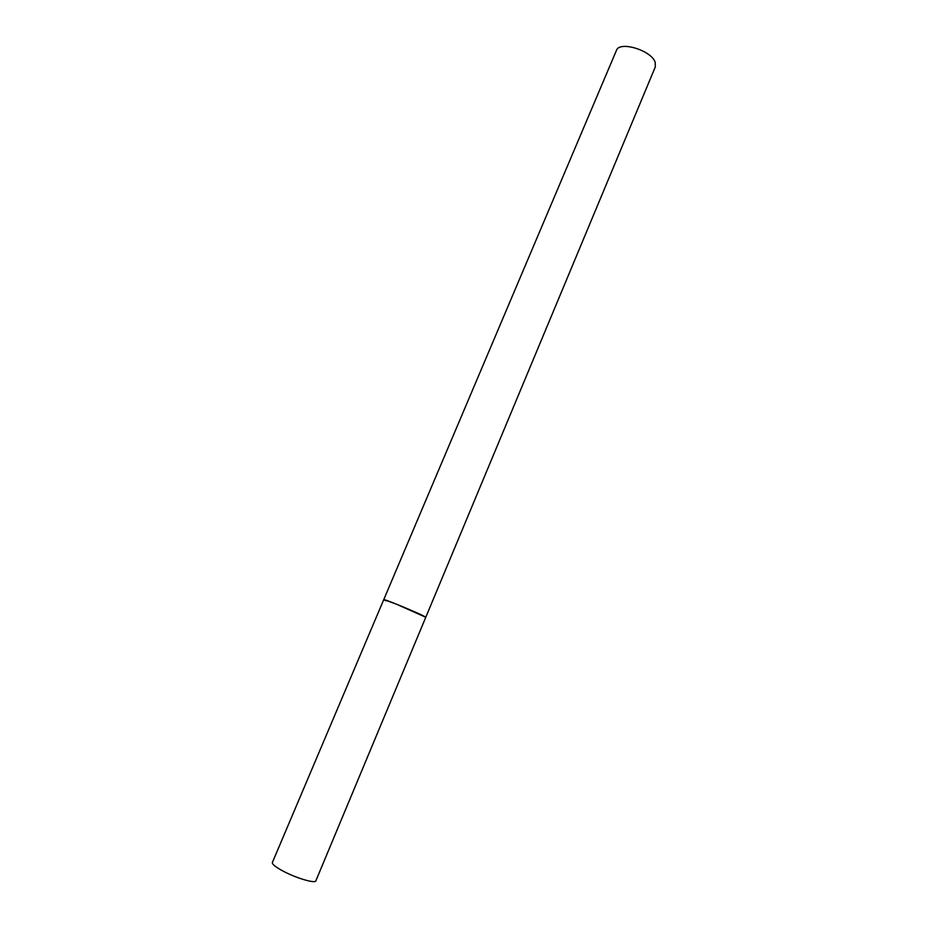 <?xml version="1.0" encoding="UTF-8"?>
<svg xmlns="http://www.w3.org/2000/svg" width="928" height="928" viewBox="0 0 928 928"><rect width="100%" height="100%" fill="white"/><g stroke="black" fill="none" stroke-linecap="round" stroke-linejoin="round"><path stroke-width="1.39" d="M425.778 617.271L396.117 604.035L383.751 599.604C382.846 598.351 416.579 612.236 424.108 616.227L425.778 617.271L315.856 880.834C315.381 883.758 296.624 878.282 283.411 871.276C275.72 867.17 272.043 864.258 272.356 862.553L616.401 50.495C619.301 40.53 651.734 50.425 655.226 62.443L655.33 66.862L425.778 617.271M385.677 600.787L383.751 599.604"/></g></svg>
